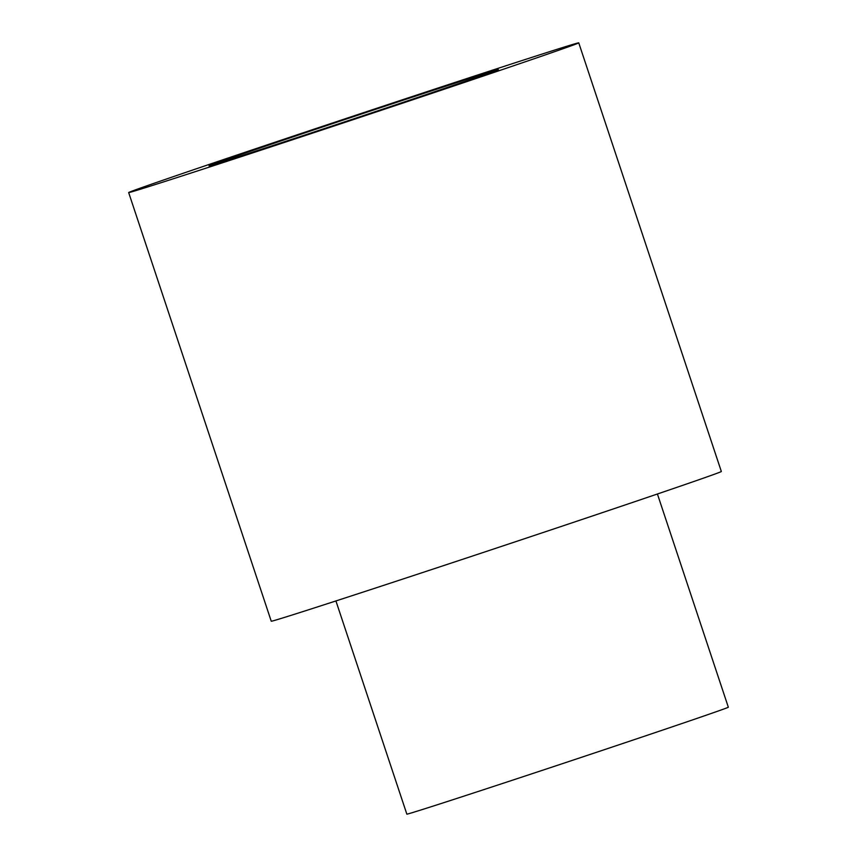 <?xml version="1.0" encoding="UTF-8"?>
<svg xmlns="http://www.w3.org/2000/svg" width="857" height="857" viewBox="0 0 857 857"><rect width="100%" height="100%" fill="white"/><g stroke="black" fill="none" stroke-linecap="round" stroke-linejoin="round"><path stroke-width="1.29" d="M335.923 600.939L406.85 814.15A169.407 1.2 -18.4 0 0 533.74 773.175A169.407 1.2 -18.4 0 0 728.332 707.207L657.415 493.996M128.668 192.579L271.251 621.218A237.164 1.671 -18.4 0 0 448.897 563.852A237.164 1.671 -18.4 0 0 721.337 471.489L578.754 42.85A237.164 1.671 -18.4 0 0 401.108 100.215A237.164 1.671 -18.4 0 0 128.668 192.579A237.164 1.671 -18.4 0 0 306.303 135.202A237.164 1.671 -18.4 0 0 578.754 42.85M323.239 128.957A152.46 1.082 -18.4 0 0 498.378 69.588A152.46 1.082 -18.4 0 0 384.172 106.472A152.46 1.082 -18.4 0 0 209.033 165.84A152.46 1.082 -18.4 0 0 323.239 128.957"/></g></svg>
